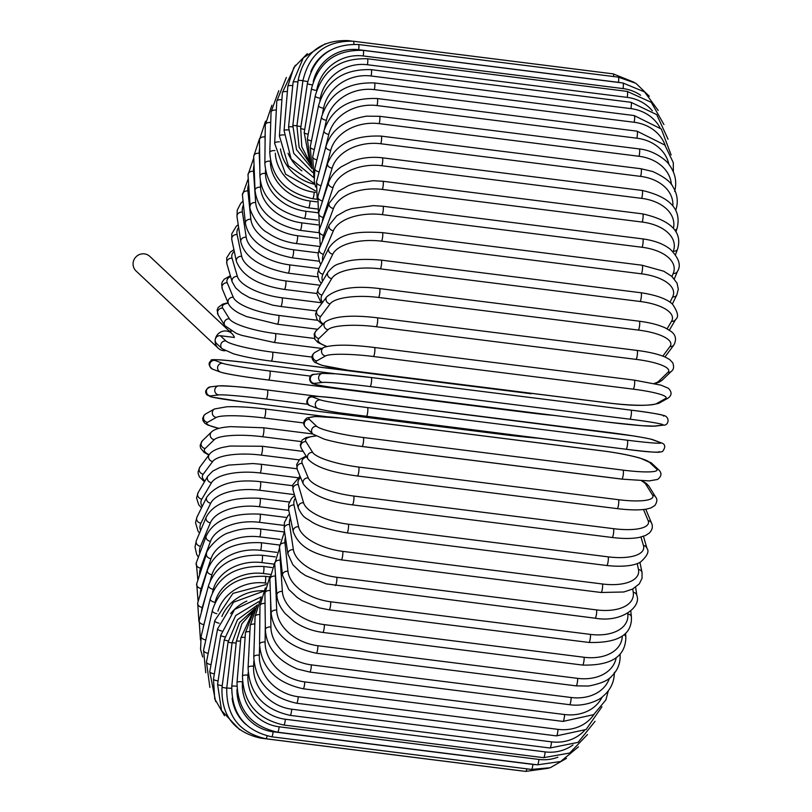 <?xml version="1.0" encoding="UTF-8"?>
<svg xmlns="http://www.w3.org/2000/svg" width="812" height="812" viewBox="0 0 812 812"><rect width="100%" height="100%" fill="white"/><g stroke="black" fill="none" stroke-linecap="round" stroke-linejoin="round"><path stroke-width="1.22" d="M225.198 350.754A10.028 9.785 -46.8 0 1 215.231 339.629A4.557 4.446 -46.8 0 1 220.346 335.711L225.888 340.928A41.016 5.227 8.5 0 0 272.497 352.134L311.879 357.077M225.888 340.928A4.557 4.446 -46.8 0 0 222.102 348.724L216.56 343.506A4.557 4.446 -46.8 0 1 215.231 339.629A10.028 9.785 -46.8 0 1 234.404 337.477L220.346 335.711M218.144 348.155L136.101 271.025A10.028 9.785 -46.8 0 1 139.786 254.41A10.028 9.785 -46.8 0 1 149.834 256.409L231.887 333.549M316.7 426.3A4.557 4.446 133.2 0 0 312.914 434.095L324.232 439.16C334.574 442.124 347.191 444.57 362.071 446.498A4.557 0.812 -82.8 0 0 363.411 442.367A4.557 0.812 -82.8 0 0 363.309 437.506L623.108 470.138A41.016 5.227 8.5 0 0 656.573 468.991L649.275 462.129A41.016 5.227 8.5 0 0 602.666 450.924L342.867 418.292A41.016 5.227 8.5 0 0 309.402 419.439L316.7 426.3A41.016 5.227 8.5 0 0 363.309 437.506M361.969 446.448A4.557 0.812 -82.8 0 0 362.071 446.498L621.87 479.131A4.557 0.812 97.2 0 1 621.769 479.08L362.182 446.468M623.108 470.138A4.557 0.812 97.2 0 1 623.21 475.01A4.557 0.812 97.2 0 1 621.87 479.131L649.174 480.907L657.558 479.456C661.506 476.421 661.993 473.315 659.029 470.148L651.721 463.276L640.404 458.212C630.061 455.248 617.445 452.802 602.565 450.873A4.557 0.812 -82.8 0 0 602.453 450.904M656.573 468.991A4.557 4.446 -46.8 0 1 659.029 470.148M649.275 462.129A4.557 4.446 -46.8 0 1 651.721 463.276M602.666 450.924A4.557 0.812 -82.8 0 0 602.565 450.873L342.765 418.241A4.557 0.812 -82.8 0 0 342.654 418.261M342.867 418.292A4.557 0.812 -82.8 0 0 342.765 418.241L315.462 416.465L307.078 417.916C303.13 420.951 302.643 424.057 305.616 427.224L312.914 434.095M309.402 419.439A4.557 4.446 133.2 0 0 305.616 427.224M319.157 408.923A41.016 1.715 -172.4 0 0 366.263 416.597A4.557 0.812 -82.8 0 0 366.293 416.607A4.557 0.812 -82.8 0 0 367.663 412.283A4.557 0.812 -82.8 0 0 367.471 407.573L627.26 440.205A4.557 0.812 97.2 0 1 627.463 444.915A4.557 0.812 97.2 0 1 626.093 449.239A4.557 0.812 97.2 0 1 626.062 449.239L339.101 412.79C334.909 412.232 318.639 409.299 318.162 408.68A4.557 4.476 110.5 0 1 320.364 399.9A41.016 1.715 7.6 0 0 367.471 407.573M659.029 451.614A41.016 1.715 -172.4 0 1 626.133 449.239M627.26 440.205A41.016 1.715 7.6 0 0 660.227 442.591L652.381 439.647A41.016 1.715 7.6 0 0 605.275 431.974L345.476 399.342A41.016 1.715 7.6 0 0 312.508 396.956L320.364 399.9M312.508 396.956A4.557 4.476 110.5 0 0 310.306 405.736L318.162 408.68M310.306 405.736C306.154 404.467 305.708 401.595 308.956 397.119C311.981 395.698 324.14 396.439 345.445 399.331A4.557 0.812 -82.8 0 0 345.445 399.331A4.557 0.812 -82.8 0 0 345.404 399.331M652.381 439.647A4.557 4.476 -69.5 0 1 653.376 439.901C652.899 439.282 636.628 436.338 632.436 435.79L345.445 399.331M660.227 442.591A4.557 4.476 -69.5 0 1 661.232 442.834L653.376 439.901M370.099 386.553A4.557 0.812 -82.8 0 0 371.46 382.026A4.557 0.812 -82.8 0 0 371.206 377.509A4.557 0.812 -82.8 0 0 371.165 377.509L335.803 373.814L322.537 373.378A4.557 4.476 83.1 0 0 322.557 382.422L314.203 383.426A41.016 1.807 -173.3 0 0 346.724 389.364L606.523 421.996A41.016 1.807 -173.3 0 0 654.076 426.117L662.419 425.123A41.016 1.807 -173.3 0 0 629.899 419.185L370.099 386.553A41.016 1.807 -173.3 0 0 322.557 382.422M323.612 373.378A41.016 1.807 6.7 0 1 371.165 377.509L630.995 410.141A4.557 0.812 97.2 0 1 630.995 410.141A4.557 0.812 97.2 0 1 631.259 414.668A4.557 0.812 97.2 0 1 629.899 419.185M371.236 377.519L630.965 410.141C646.322 411.958 657.578 413.815 664.754 415.734C670.174 418.139 668.266 425.691 663.495 425.123A4.557 4.476 -96.9 0 1 662.419 425.123M631.036 410.151A41.016 1.807 6.7 0 1 663.485 416.079M322.537 373.378L314.193 374.383A4.557 4.476 83.1 0 0 314.203 383.426M314.193 374.383C309.423 373.814 307.515 381.366 312.935 383.772C320.111 385.69 331.367 387.547 346.694 389.364A4.557 0.812 -82.8 0 0 346.724 389.364M346.694 389.364L606.483 421.996A4.557 0.812 -82.8 0 0 606.483 421.996A4.557 0.812 -82.8 0 0 606.523 421.996M606.483 421.996L641.896 425.691L655.152 426.127A4.557 4.476 -96.9 0 1 654.076 426.117M634.172 380.168A4.557 0.812 97.2 0 1 634.284 380.138L374.484 347.506C349.82 344.41 332.9 344.4 323.744 347.475A4.557 4.446 60.6 0 0 325.521 355.94L316.741 360.883A41.016 5.308 -174.2 0 0 348.876 370.363L608.675 402.996A41.016 5.308 -174.2 0 0 656.614 403.574L665.393 398.631A41.016 5.308 -174.2 0 0 633.258 389.161L373.469 356.519A4.557 0.812 -82.8 0 0 374.768 351.829A4.557 0.812 -82.8 0 0 374.484 347.506A4.557 0.812 -82.8 0 0 374.373 347.526M373.469 356.519A41.016 5.308 -174.2 0 0 325.521 355.94M665.393 398.631A4.557 4.446 -119.4 0 0 668.083 398.113C671.94 395.312 672.042 392.034 668.408 388.288L661.069 385.172L634.284 380.138A4.557 0.812 97.2 0 1 634.568 384.462A4.557 0.812 97.2 0 1 633.258 389.161M323.744 347.475L314.965 352.418A4.557 4.446 60.6 0 0 316.741 360.883M314.965 352.418C311.118 355.22 311.006 358.488 314.65 362.233L321.988 365.359L348.764 370.384L608.564 403.016C633.238 406.112 650.148 406.122 659.303 403.046A4.557 4.446 -119.4 0 1 656.614 403.574M654.218 383.437A41.016 8.78 -175.1 0 0 658.776 381.214L667.921 372.373A41.016 8.78 -175.1 0 0 636.121 359.381L376.321 326.749A4.557 0.812 -82.8 0 0 377.57 321.917A4.557 0.812 -82.8 0 0 377.265 317.786C351.545 314.721 334.209 316.112 325.267 321.958A4.557 4.375 46 0 0 328.048 329.672L318.903 338.513A41.016 8.78 -175.1 0 0 326.749 346.348M376.321 326.749A41.016 8.78 -175.1 0 0 328.048 329.672M636.872 350.51A4.557 0.812 97.2 0 1 637.065 350.429A4.557 0.812 97.2 0 1 637.359 354.55A4.557 0.812 97.2 0 1 636.121 359.381M325.267 321.958L316.122 330.809A4.557 4.375 46 0 0 318.903 338.513M655.02 383.619L659.314 382.087L662.328 380.046A4.557 4.375 -134 0 1 658.776 381.214M662.328 380.046L671.473 371.206A4.557 4.375 -134 0 1 667.921 372.373M662.836 356.113L669.981 346.521A41.016 12.18 -176.1 0 0 638.445 330.088L378.646 297.456A4.557 0.812 -82.8 0 0 379.833 292.523A4.557 0.812 -82.8 0 0 379.508 288.585C354.925 285.459 337.335 288.189 326.759 296.766A4.557 4.273 36.7 0 0 330.119 303.83L320.679 316.497A41.016 12.18 -176.1 0 0 323.135 324.018M378.646 297.456A41.016 12.18 -176.1 0 0 330.119 303.83M639.034 321.4A4.557 0.812 97.2 0 1 639.308 321.227A4.557 0.812 97.2 0 1 639.633 325.155A4.557 0.812 97.2 0 1 638.445 330.088M326.759 296.766L317.319 309.433A4.557 4.273 36.7 0 0 320.679 316.497M664.957 356.965L673.94 344.907A4.557 4.273 -143.3 0 1 669.981 346.521M667.119 328.84L671.565 321.288A41.016 15.479 -177.1 0 0 640.221 301.496L380.432 268.853A4.557 0.812 -82.8 0 0 381.549 263.859A4.557 0.812 -82.8 0 0 381.214 260.124C365.268 258.734 353.027 259.353 344.481 261.982C337.569 264.874 335.792 262.997 327.987 272.071A4.557 4.141 30.5 0 0 331.692 278.597L322.029 295.01A41.016 15.479 -177.1 0 0 322.557 302.409M380.432 268.853A41.016 15.479 -177.1 0 0 331.692 278.597M381.214 260.124L641.003 292.756A4.557 0.812 97.2 0 1 641.348 296.492A4.557 0.812 97.2 0 1 640.221 301.496M327.987 272.071L318.324 288.483A4.557 4.141 30.5 0 0 322.029 295.01M669.362 330.169L675.706 319.39A4.557 4.141 -149.5 0 1 671.565 321.288M670.022 302.237L672.661 296.867A41.016 18.676 -178.2 0 0 641.45 273.817L381.65 241.184A4.557 0.812 -82.8 0 0 382.706 236.15A4.557 0.812 -82.8 0 0 382.35 232.608C359.919 231.491 340.39 231.562 328.819 248.107A4.557 3.979 26.1 0 0 332.788 254.176L322.973 274.192A41.016 18.676 -178.2 0 0 322.567 281.267M381.65 241.184A41.016 18.676 -178.2 0 0 332.788 254.176M382.35 232.608L642.15 265.24A4.557 0.812 97.2 0 1 642.505 268.782A4.557 0.812 97.2 0 1 641.45 273.817M328.819 248.107L319.014 268.133A4.557 3.979 26.1 0 0 322.973 274.192M672.336 304.084L676.873 294.817A4.557 3.979 -153.9 0 1 672.661 296.867M671.95 276.496L673.239 273.431A41.016 21.721 -179.4 0 0 642.109 247.274L382.31 214.642A4.557 0.812 -82.8 0 0 383.284 209.608A4.557 0.812 -82.8 0 0 382.919 206.248L373.439 205.629L351.667 208.552L345.902 210.612L336.645 215.901L329.215 225.107A4.557 3.776 22.8 0 0 333.377 230.74L323.491 254.217A41.016 21.721 -179.4 0 0 322.648 260.703M382.31 214.642A41.016 21.721 -179.4 0 0 333.377 230.74M382.919 206.248L642.718 238.89A4.557 0.812 97.2 0 1 643.084 242.24A4.557 0.812 97.2 0 1 642.109 247.274M329.215 225.107L319.329 248.584A4.557 3.776 22.8 0 0 323.491 254.217M674.315 278.881L677.482 271.34A4.557 3.776 -157.2 0 1 673.239 273.431M673.087 251.821L673.331 251.172A41.016 24.604 179.3 0 0 642.19 222.062L382.391 189.429A4.557 0.812 -82.8 0 0 383.294 184.425A4.557 0.812 -82.8 0 0 382.919 181.259L373.012 180.711L354.387 183.461L348.642 185.491L338.695 191.094L329.134 203.254A4.557 3.552 20.3 0 0 333.458 208.481L323.572 235.236A41.016 24.604 179.3 0 0 322.597 240.829M382.391 189.429A41.016 24.604 179.3 0 0 333.458 208.481M382.919 181.259L642.708 213.891A4.557 0.812 97.2 0 1 643.094 217.058A4.557 0.812 97.2 0 1 642.19 222.062M329.134 203.254L319.248 230.009A4.557 3.552 20.3 0 0 323.572 235.236M675.482 254.735L677.563 249.111A4.557 3.552 -159.7 0 1 673.331 251.172M673.432 228.304A41.016 27.293 177.8 0 0 641.693 198.372L381.904 165.739A4.557 0.812 -82.8 0 0 382.736 160.796A4.557 0.812 -82.8 0 0 382.34 157.812C371.632 156.564 361.452 157.731 351.799 161.334L341.334 166.764C334.737 171.464 330.484 176.783 328.576 182.741A4.557 3.299 18.2 0 0 333.032 187.562L323.227 217.393A41.016 27.293 177.8 0 0 322.334 221.666M381.904 165.739A41.016 27.293 177.8 0 0 333.032 187.562M382.34 157.812L642.14 190.455A4.557 0.812 97.2 0 1 642.525 193.429A4.557 0.812 97.2 0 1 641.693 198.372M328.576 182.741L318.761 212.571A4.557 3.299 18.2 0 0 323.227 217.393M675.929 231.846L677.106 228.273A4.557 3.299 -161.8 0 1 674.853 230.151M672.864 205.862A41.016 29.78 176.1 0 0 640.638 176.387L380.838 143.754A4.557 0.812 -82.8 0 0 381.599 138.903A4.557 0.812 -82.8 0 0 381.193 136.111C353.22 135.046 335.326 144.252 327.52 163.719A4.557 3.025 16.5 0 0 332.108 168.145L322.445 200.828A41.016 29.78 176.1 0 0 321.928 202.959M380.838 143.754A41.016 29.78 176.1 0 0 332.108 168.145M381.193 136.111L640.993 168.744A4.557 0.812 97.2 0 1 641.389 171.535A4.557 0.812 97.2 0 1 640.638 176.387M327.52 163.719L317.868 196.402A4.557 3.025 16.5 0 0 322.445 200.828M675.726 210.369L676.132 208.999A4.557 3.025 -163.5 0 1 675.523 209.963M671.382 184.557A41.016 32.044 174 0 0 639.014 156.28L379.214 123.647A4.557 0.812 -82.8 0 0 379.894 118.907A4.557 0.812 -82.8 0 0 379.488 116.289L366.618 116.167C344.856 119.699 331.306 129.768 325.988 146.363A4.557 2.73 15 0 0 330.687 150.372L323.247 178.204M379.214 123.647A41.016 32.044 174 0 0 330.687 150.372M379.488 116.289L639.288 148.931A4.557 0.812 97.2 0 1 639.694 151.54A4.557 0.812 97.2 0 1 639.014 156.28M325.988 146.363L316.548 181.644A4.557 2.73 15 0 0 321.055 185.623M668.905 164.44A41.016 34.053 171.4 0 0 636.841 138.192L377.042 105.56A4.557 0.812 -82.8 0 0 377.651 100.952A4.557 0.812 -82.8 0 0 377.235 98.526C349.505 97.613 331.753 108.361 323.978 130.793A4.557 2.406 13.7 0 0 328.779 134.386L324.709 151.144M377.042 105.56A41.016 34.053 171.4 0 0 328.779 134.386M377.235 98.526L637.034 131.158A4.557 0.812 97.2 0 1 637.44 133.594A4.557 0.812 97.2 0 1 636.841 138.192M323.978 130.793L314.833 168.409A4.557 2.406 13.7 0 0 319.146 171.921M665.241 145.5A41.016 35.809 168.1 0 0 634.131 122.267L374.342 89.635A4.557 0.812 -82.8 0 0 374.454 82.936C346.825 82.073 329.175 93.471 321.501 117.141A4.557 2.071 12.5 0 0 326.404 120.298L324.526 128.763M374.342 89.635A41.016 35.809 168.1 0 0 326.404 120.298M374.454 82.936L634.243 115.568A4.557 0.812 97.2 0 1 634.131 122.267M321.501 117.141L312.721 156.797A4.557 2.071 12.5 0 0 316.913 159.842M659.994 127.646A41.016 37.301 163.7 0 0 630.914 108.625L371.125 75.993A4.557 0.812 -82.8 0 0 371.155 69.649C343.618 68.817 326.089 80.774 318.578 105.509A4.557 1.715 11.4 0 0 323.572 108.229L322.547 113.345M371.125 75.993A41.016 37.301 163.7 0 0 323.572 108.229M371.155 69.649L630.954 102.282A4.557 0.812 97.2 0 1 630.914 108.625M318.578 105.509L310.235 146.911A4.557 1.715 11.4 0 0 314.345 149.489M652.351 110.828A41.016 38.499 157.5 0 0 627.209 97.369L367.42 64.737A4.557 0.812 -82.8 0 0 367.379 58.758C339.913 57.956 322.526 70.37 315.229 95.989A4.557 1.34 10.4 0 0 320.314 98.252L319.887 100.597M367.42 64.737A41.016 38.499 157.5 0 0 320.314 98.252M367.379 58.758L627.179 91.401A4.557 0.812 97.2 0 1 627.209 97.369M315.229 95.989L307.383 138.822A4.557 1.34 10.4 0 0 311.443 140.923M640.607 95.248A41.016 39.402 148.1 0 0 623.048 88.589L363.248 55.957A4.557 0.812 -82.8 0 0 363.147 50.364C335.732 49.573 318.517 62.341 311.483 88.65A4.557 0.964 9.4 0 0 316.629 90.467M363.248 55.957A41.016 39.402 148.1 0 0 316.68 90.294M363.147 50.364L622.946 82.997A4.557 0.812 97.2 0 1 623.048 88.589M311.483 88.65L304.195 132.589A4.557 0.964 9.4 0 0 308.225 134.234M620.967 82.743A41.016 40.011 133.2 0 0 618.45 82.347L358.66 49.715A4.557 0.812 -82.8 0 0 358.498 44.508C331.113 43.736 314.071 56.749 307.372 83.555A4.557 0.579 8.5 0 0 312.285 84.874M358.66 49.715A41.016 40.011 133.2 0 0 313.219 81.707M358.498 44.508L618.287 77.14A4.557 0.812 97.2 0 1 618.45 82.347M307.372 83.555L300.694 128.266A4.557 0.579 8.5 0 0 304.713 129.453M353.849 44.163A4.557 0.812 -82.8 0 0 353.453 41.239C326.099 40.478 309.25 53.653 302.917 80.753L307.707 81.586M329.56 50.618A41.016 40.316 110.5 0 0 310.813 71.73M353.453 41.239L613.253 73.882A4.557 0.812 97.2 0 1 613.659 76.561M302.917 80.753L296.898 125.89L300.937 126.621M348.307 40.904A4.557 0.812 -82.8 0 0 348.064 40.6C320.71 39.849 304.074 53.064 298.146 80.256L302.937 80.621M298.146 80.256L292.838 125.474L296.908 125.748M325.257 43.777L303.323 57.814L293.122 82.073A4.557 0.589 5.8 0 1 297.953 81.971M293.122 82.073L288.554 127.027A4.557 0.589 5.8 0 1 292.696 126.865M307.332 53.633L293.842 67.548L287.854 86.194A4.557 0.974 4.9 0 1 292.756 85.636M287.854 86.194L284.068 130.549A4.557 0.974 4.9 0 1 288.351 129.94M295.355 65.204L282.393 92.578A4.557 1.35 3.9 0 1 287.397 91.573M288.027 153.245A41.016 38.468 36.7 0 0 301.871 170.855M282.393 92.578L279.419 136A4.557 1.35 3.9 0 1 283.916 134.944M286.342 77.465L276.78 101.195A4.557 1.715 2.9 0 1 281.906 99.734M280.485 148.931A41.016 37.261 30.5 0 0 314.833 184.314M276.78 101.195L274.649 143.338A4.557 1.715 2.9 0 1 279.419 141.856M278.749 90.7L271.066 111.965A4.557 2.071 1.8 0 1 276.334 110.077M275.329 153.163A41.016 35.769 26.1 0 0 314.193 192.2L315.645 192.383M271.066 111.965L269.777 152.524A4.557 2.071 1.8 0 1 274.933 150.626M269.777 152.524C271.381 177.331 285.662 192.728 312.65 198.717A4.557 0.812 -82.8 0 0 314.193 192.2M271.898 105.215L265.28 124.825A4.557 2.416 0.6 0 1 270.731 122.51M270.406 160.776L270.406 161.182A41.016 34.013 22.8 0 0 310.062 201L316.832 201.853M265.28 124.825L264.854 163.486A4.557 2.416 0.6 0 1 270.406 161.182M264.854 163.486C266.864 187.105 281.409 201.904 308.499 207.872A4.557 0.812 -82.8 0 0 309.504 205.619A4.557 0.812 -82.8 0 0 310.062 201M265.514 121.201L259.485 139.664A4.557 2.73 -0.7 0 1 265.027 136.934L265.098 142.242M265.189 133.716A41.016 31.983 20.3 0 0 265.027 136.934M265.433 170.215L265.463 173.403A41.016 31.983 20.3 0 0 305.901 211.252L318.243 212.795M259.485 139.664L259.921 176.133A4.557 2.73 -0.7 0 1 265.463 173.403M259.921 176.133C261.484 197.763 276.293 211.871 304.338 218.448A4.557 0.812 -82.8 0 0 305.383 216.012A4.557 0.812 -82.8 0 0 305.901 211.252M259.485 138.74L253.709 156.391A4.557 3.035 -2.2 0 1 259.241 153.235L259.83 168.663M259.586 148.322A41.016 29.719 18.2 0 0 259.241 153.235M260.287 180.599L260.54 187.227A41.016 29.719 18.2 0 0 301.749 222.853L318.131 224.914M253.709 156.391L255.009 190.384A4.557 3.035 -2.2 0 1 260.54 187.227M255.009 190.384C257.759 211.15 272.822 224.467 300.196 230.354A4.557 0.812 -82.8 0 0 301.272 227.746A4.557 0.812 -82.8 0 0 301.749 222.853M253.76 157.873L248.005 174.874A4.557 3.309 -3.9 0 1 253.517 171.291L255.658 202.553A41.016 27.232 16.5 0 0 297.628 235.724L318.04 238.292M254.044 165.313A41.016 27.232 16.5 0 0 253.517 171.291M248.005 174.874L250.147 206.136A4.557 3.309 -3.9 0 1 255.658 202.553M250.147 206.136C247.954 207.486 257.617 228.07 267.371 232.567C275.836 238.434 285.418 242.088 296.096 243.519A4.557 0.812 -82.8 0 0 297.212 240.728A4.557 0.812 -82.8 0 0 297.628 235.724M248.259 178.67L242.412 194.981A4.557 3.563 -6 0 1 247.893 190.972L250.867 219.27A41.016 24.533 15 0 0 293.589 249.771L318.152 252.857M248.645 184.294A41.016 24.533 15 0 0 247.893 190.972M242.412 194.981L245.397 223.28A4.557 3.563 -6 0 1 250.867 219.27M245.397 223.28C248.797 240.596 264.357 252.106 292.076 257.82A4.557 0.812 -82.8 0 0 293.233 254.846A4.557 0.812 -82.8 0 0 293.589 249.771M243.052 201L240.717 203.376L237.266 210.105L236.992 216.571A4.557 3.786 -8.6 0 1 242.412 212.135L246.198 237.246A41.016 21.64 13.7 0 0 289.651 264.874L318.822 268.539M243.478 205.06A41.016 21.64 13.7 0 0 242.412 212.135M236.992 216.571L240.778 241.692A4.557 3.786 -8.6 0 1 246.198 237.246M240.778 241.692C244.473 257.11 260.266 267.605 288.169 273.157A4.557 0.812 -82.8 0 0 289.356 270A4.557 0.812 -82.8 0 0 289.651 264.874M238.22 224.721L236.302 226.243L231.765 233.836L231.775 239.51A4.557 3.979 -11.9 0 1 237.114 234.597L241.692 256.338A41.016 18.595 12.5 0 0 285.844 280.932L320.222 285.256M238.626 227.441A41.016 18.595 12.5 0 0 237.114 234.597M231.775 239.51L236.353 261.241A4.557 3.979 -11.9 0 1 241.692 256.338M236.353 261.241C242.25 276.029 258.267 285.418 284.403 289.427A4.557 0.812 -82.8 0 0 285.621 286.068A4.557 0.812 -82.8 0 0 285.844 280.932M233.917 249.66L230.435 252.004L226.7 257.83L226.842 263.636A4.557 4.141 -16.3 0 1 232.049 258.216L237.378 276.415A41.016 15.398 11.4 0 0 282.2 297.821L320.527 302.632M234.262 251.304A41.016 15.398 11.4 0 0 232.049 258.216M226.842 263.636L232.161 281.835A4.557 4.141 -16.3 0 1 237.378 276.415M232.161 281.835L235.693 287.945L241.641 293.122L249.528 297.639L272.69 305.16L280.8 306.479A4.557 0.812 -82.8 0 0 282.048 302.937A4.557 0.812 -82.8 0 0 282.2 297.821M230.375 275.694L224.193 279.247L222.315 281.876L221.666 283.936L222.255 288.818A4.557 4.273 -22.5 0 1 227.248 282.789L233.277 297.304A41.016 12.089 10.4 0 0 278.739 315.401L317.563 320.283M230.618 276.547A41.016 12.089 10.4 0 0 227.248 282.789M222.255 288.818L228.284 303.343A4.557 4.273 -22.5 0 1 233.277 297.304M277.176 323.968A4.557 0.812 -82.8 0 0 277.389 324.211A4.557 0.812 -82.8 0 0 278.668 320.476A4.557 0.812 -82.8 0 0 278.739 315.401M228.05 302.774L222.792 304.094L218.184 307.443L217.108 310.072L218.154 314.934A4.557 4.375 -31.9 0 1 222.752 308.134L229.441 318.862A41.016 8.688 9.4 0 0 275.501 333.559L314.447 338.452M228.192 303.109A41.016 8.688 9.4 0 0 222.752 308.134M218.154 314.934L224.843 325.673A4.557 4.375 -31.9 0 1 229.441 318.862M274.04 342.339A4.557 0.812 -82.8 0 0 274.202 342.471A4.557 0.812 -82.8 0 0 275.512 338.543A4.557 0.812 -82.8 0 0 275.501 333.559M531.474 393.333A4.557 0.812 -82.8 0 1 531.058 393.759A4.557 0.812 -82.8 0 1 530.957 393.708L271.37 361.096M231.582 331.184A41.016 5.227 8.5 0 0 229.319 331.134M271.167 361.076A4.557 0.812 -82.8 0 0 271.259 361.127A4.557 0.812 -82.8 0 0 272.599 356.996A4.557 0.812 -82.8 0 0 272.497 352.134M335.549 373.794L247.772 362.761A4.557 0.812 -82.8 0 0 247.731 362.761C221.3 359.625 209.171 358.863 211.364 360.477C208.014 362.903 208.43 365.796 212.602 369.166A4.557 4.476 -69.5 0 1 214.804 360.386L222.65 363.319A41.016 1.715 7.6 0 0 269.757 370.993L310.61 376.129M247.772 362.761A41.016 1.715 7.6 0 0 214.804 360.386M222.65 363.319A4.557 4.476 -69.5 0 0 220.458 372.099C227.187 374.109 243.235 376.758 268.589 380.036A4.557 0.812 -82.8 0 0 268.589 380.036A41.016 1.715 -172.4 0 1 221.453 372.353M553.845 415.389A41.016 1.715 -172.4 0 1 528.419 412.669A4.557 0.812 -82.8 0 1 528.358 412.658L268.63 380.036M528.805 412.242A4.557 0.812 -82.8 0 1 528.389 412.669L268.589 380.036A4.557 0.812 -82.8 0 0 269.96 375.712A4.557 0.812 -82.8 0 0 269.757 370.993M308.002 404.295L266.245 399.047A41.016 1.807 -173.3 0 0 218.692 394.916L210.338 395.921A4.557 4.476 -96.9 0 1 210.328 386.877C205.527 389.181 204.431 391.902 207.05 395.018L212.064 397.119L242.829 401.859A4.557 0.812 -82.8 0 0 242.869 401.859L502.658 434.491A4.557 0.812 97.2 0 1 502.628 434.491A4.557 0.812 97.2 0 1 502.587 434.481M210.338 395.921A41.016 1.807 -173.3 0 0 242.869 401.859M267.381 390.014L319.654 396.581M219.758 385.883A41.016 1.807 6.7 0 1 267.31 390.004A4.557 0.812 -82.8 0 1 267.341 390.004A4.557 0.812 -82.8 0 1 267.595 394.52A4.557 0.812 -82.8 0 1 266.245 399.047M502.658 434.491A41.016 1.807 -173.3 0 0 538.031 438.186M218.692 394.916A4.557 4.476 -96.9 0 1 218.682 385.873L210.328 386.877M303.637 422.95L264.235 417.997A41.016 5.308 -174.2 0 0 216.296 417.419L207.517 422.362A41.016 5.308 -174.2 0 0 218.966 428.34M207.517 422.362A4.557 4.446 -119.4 0 1 205.74 413.887L204.137 415.135L202.675 418.281L202.99 420.687L204.868 423.275L207.882 425.082L218.814 428.381M216.296 417.419A4.557 4.446 -119.4 0 1 214.52 408.954L205.74 413.887M264.235 417.997A4.557 0.812 -82.8 0 0 265.544 413.308A4.557 0.812 -82.8 0 0 265.26 408.984A4.557 0.812 -82.8 0 0 265.148 409.004M301.029 441.566L262.56 436.734A41.016 8.78 -175.1 0 0 214.297 439.657L205.152 448.498A41.016 8.78 -175.1 0 0 209.1 454.73M205.152 448.498A4.557 4.375 -134 0 1 202.361 440.794L200.158 445.22L200.544 448.051L204.167 452.457L208.877 455.035M214.297 439.657A4.557 4.375 -134 0 1 211.506 431.954L202.361 440.794M262.56 436.734A4.557 0.812 -82.8 0 0 263.809 431.903A4.557 0.812 -82.8 0 0 263.504 427.772L230.354 426.635L224.721 427.224C218.215 428.137 213.81 429.721 211.506 431.954M299.202 459.886L261.22 455.116A41.016 12.18 -176.1 0 0 212.693 461.49L203.254 474.157A41.016 12.18 -176.1 0 0 204.928 481.049M203.254 474.157A4.557 4.273 -143.3 0 1 199.894 467.093L198.118 471.782L198.24 473.822L199.397 476.847L204.472 481.831M212.693 461.49A4.557 4.273 -143.3 0 1 209.334 454.426L199.894 467.093M261.22 455.116A4.557 0.812 -82.8 0 0 262.408 450.183A4.557 0.812 -82.8 0 0 262.083 446.245L230.1 446.042L222.914 447.341C216.154 448.955 211.627 451.32 209.334 454.426M297.537 477.679L260.226 472.99A41.016 15.479 -177.1 0 0 211.496 482.734L201.833 499.136A41.016 15.479 -177.1 0 0 202.249 506.383M201.833 499.136A4.557 4.141 -149.5 0 1 198.118 492.61L196.555 498L198.727 504.78L201.498 507.916M211.496 482.734A4.557 4.141 -149.5 0 1 207.781 476.208L198.118 492.61M260.226 472.99A4.557 0.812 -82.8 0 0 261.352 467.996A4.557 0.812 -82.8 0 0 261.007 464.251L252.826 463.53L228.517 465.114L219.747 467.56L212.714 471.133L207.781 476.208M294.38 494.609L259.596 490.235A41.016 18.676 -178.2 0 0 210.724 503.227L200.919 523.243A41.016 18.676 -178.2 0 0 200.594 530.561M200.919 523.243A4.557 3.979 -153.9 0 1 196.951 517.183L195.53 522.684L198.047 531.18L199.519 533.119M210.724 503.227A4.557 3.979 -153.9 0 1 206.766 497.167L196.951 517.183M259.596 490.235A4.557 0.812 -82.8 0 0 260.642 485.2A4.557 0.812 -82.8 0 0 260.287 481.658C234.424 478.918 216.591 484.084 206.766 497.167M288.788 510.423L259.322 506.718A41.016 21.721 -179.4 0 0 210.389 522.816L200.503 546.293A41.016 21.721 -179.4 0 0 199.772 553.408M200.503 546.293A4.557 3.776 -157.2 0 1 196.342 540.66L195.012 547.014L196.687 554.403L198.351 557.265M210.389 522.816A4.557 3.776 -157.2 0 1 206.228 517.183L196.342 540.66M259.322 506.718A4.557 0.812 -82.8 0 0 260.297 501.684A4.557 0.812 -82.8 0 0 259.931 498.324C231.521 496.822 213.627 503.105 206.228 517.183M283.997 525.394L259.414 522.309A41.016 24.604 179.3 0 0 210.47 541.36L200.584 568.116A41.016 24.604 179.3 0 0 199.671 574.764M200.584 568.116A4.557 3.552 -159.7 0 1 196.271 562.889L197.895 580.154M210.47 541.36A4.557 3.552 -159.7 0 1 206.157 536.133L196.271 562.889M259.414 522.309A4.557 0.812 -82.8 0 0 260.317 517.305A4.557 0.812 -82.8 0 0 259.931 514.138C231.664 512.819 213.739 520.147 206.157 536.133M280.13 539.432L259.86 536.884A41.016 27.293 177.8 0 0 210.998 558.707L201.183 588.548A41.016 27.293 177.8 0 0 200.219 594.445M201.183 588.548A4.557 3.299 -161.8 0 1 196.727 583.726L198.098 601.631M210.998 558.707A4.557 3.299 -161.8 0 1 206.532 553.885L196.727 583.726M259.86 536.884A4.557 0.812 -82.8 0 0 260.693 531.941A4.557 0.812 -82.8 0 0 260.297 528.967C249.588 527.709 239.408 528.886 229.745 532.489C219.138 534.601 205.02 551.561 206.532 553.885M206.583 592.851L202.279 607.417A41.016 29.78 176.1 0 0 201.396 612.238M202.279 607.417A4.557 3.025 -163.5 0 1 197.692 603.001L198.93 621.545M276.821 552.373L260.672 550.343A41.016 29.78 176.1 0 0 211.942 574.734L210.085 580.996M211.942 574.734A4.557 3.025 -163.5 0 1 207.354 570.318L197.692 603.001M260.672 550.343A4.557 0.812 -82.8 0 0 261.423 545.491A4.557 0.812 -82.8 0 0 261.028 542.7C233.044 541.634 215.16 550.841 207.354 570.318M205.172 619.708L203.863 624.601A41.016 32.044 174 0 0 203.233 627.696M203.863 624.601A4.557 2.73 -165 0 1 199.163 620.591L200.452 639.998M273.867 564.096L261.829 562.584A41.016 32.044 174 0 0 213.302 589.309L212.5 592.313M213.302 589.309A4.557 2.73 -165 0 1 208.603 585.3L199.163 620.591M261.829 562.584A4.557 0.812 -82.8 0 0 262.509 557.844A4.557 0.812 -82.8 0 0 262.103 555.235C234.262 554.251 216.428 564.279 208.603 585.3M205.832 639.937A4.557 2.406 -166.3 0 1 201.132 636.364L200.554 649.397L202.706 657.03M270.102 574.358L263.342 573.505A41.016 34.053 171.4 0 0 215.078 602.331L214.997 602.666M215.078 602.331A4.557 2.406 -166.3 0 1 210.267 598.748L201.132 636.364M263.342 573.505A4.557 0.812 -82.8 0 0 263.941 568.907A4.557 0.812 -82.8 0 0 263.524 566.471C235.805 565.558 218.052 576.317 210.267 598.748M208.197 653.315A4.557 2.071 -167.5 0 1 203.558 650.199L205.771 672.762M266.509 583.199L265.179 583.026A41.016 35.809 168.1 0 0 217.9 611.192M216.845 613.639A4.557 2.071 -167.5 0 1 212.338 610.533L203.558 650.199M265.179 583.026A4.557 0.812 -82.8 0 0 265.291 576.337C237.662 575.464 220.011 586.873 212.338 610.533M211.049 664.663A4.557 1.715 -168.6 0 1 206.451 662.003L209.882 687.439M263.677 590.781A41.016 37.301 163.7 0 0 221.889 616.47M219.047 623.2A4.557 1.715 -168.6 0 1 214.794 620.591L206.451 662.003M214.358 673.879A4.557 1.34 -169.6 0 1 209.76 671.676L215.637 701.548M246.828 601.083A41.016 38.499 157.5 0 0 230.659 613.649M221.696 630.965A4.557 1.34 -169.6 0 1 217.606 628.843L209.76 671.676M218.093 680.913A4.557 0.964 -170.6 0 1 213.485 679.167L214.713 698.838L224.488 715.727M224.772 636.872A4.557 0.964 -170.6 0 1 220.773 635.228L213.485 679.167M222.234 685.683A4.557 0.579 -171.5 0 1 217.575 684.404L221.564 710.622L239.631 729.673M228.233 640.871A4.557 0.579 -171.5 0 1 224.254 639.694L217.575 684.404M226.731 688.17L222.011 687.348C221.026 715.159 233.886 732.089 260.581 738.118A4.557 0.812 -82.8 0 0 260.926 737.834M520.472 770.74A4.557 0.812 97.2 0 1 520.37 770.761L260.581 738.118M232.049 642.942L228.03 642.211L222.011 687.348M231.613 688.353L226.751 687.987C226.203 715.808 239.276 732.739 265.971 738.768A4.557 0.812 -82.8 0 0 267.087 735.966M232.141 698.32A41.016 40.316 83.1 0 0 245.874 724.436M526.836 768.842A4.557 0.812 97.2 0 1 525.77 771.4L265.971 738.768M236.17 643.053L232.07 642.769L226.751 687.987M271.665 736.788A4.557 0.812 -82.8 0 0 273.116 731.774L532.905 764.407A4.557 0.812 97.2 0 1 531.464 769.421L271.665 736.788C244.95 730.759 231.653 713.941 231.775 686.313A4.557 0.589 -174.2 0 1 236.86 686.241M236.982 689.439A41.016 40.001 60.6 0 0 273.116 731.774M532.905 764.407A41.016 40.001 60.6 0 0 536.194 764.681M240.535 641.186A4.557 0.589 -174.2 0 0 236.333 641.358L231.775 686.313M277.633 732.201A4.557 0.812 -82.8 0 0 279.115 726.791L538.914 759.433A4.557 0.812 97.2 0 1 537.432 764.833L277.633 732.201C250.878 726.182 237.337 709.556 237.023 682.344A4.557 0.974 -175.1 0 1 242.463 681.847M242.473 681.958A41.016 39.382 46 0 0 279.115 726.791M538.914 759.433A41.016 39.382 46 0 0 557.864 757.21M245.122 637.379A4.557 0.974 -175.1 0 0 240.809 637.988L237.023 682.344M283.814 725.045A4.557 0.812 -82.8 0 0 285.327 719.249L545.126 751.892A4.557 0.812 97.2 0 1 543.614 757.677L283.814 725.045C256.998 719.026 243.214 702.715 242.473 676.102A4.557 1.35 -176.1 0 1 247.964 675.148A41.016 38.468 36.7 0 0 285.327 719.249M248.127 672.712L247.964 675.148M545.126 751.892A41.016 38.468 36.7 0 0 572.967 744.949M249.893 631.634A4.557 1.35 -176.1 0 0 245.437 632.69L242.473 676.102M290.168 715.372A4.557 0.812 -82.8 0 0 291.701 709.201L551.5 741.843A4.557 0.812 97.2 0 1 549.968 748.004L290.168 715.372C263.281 709.363 249.254 693.458 248.076 667.657A4.557 1.715 -177.1 0 1 253.588 666.246A41.016 37.261 30.5 0 0 291.701 709.201M253.862 660.948L253.588 666.246M551.5 741.843A41.016 37.261 30.5 0 0 584.478 730.495M254.826 624.022A4.557 1.715 -177.1 0 0 250.208 625.504L248.076 667.657M296.644 703.243A4.557 0.812 -82.8 0 0 298.197 696.726L557.996 729.359A4.557 0.812 97.2 0 1 556.443 735.885L296.644 703.243C269.665 697.254 255.374 681.857 253.78 657.05A4.557 2.071 -178.2 0 1 259.322 655.193A41.016 35.769 26.1 0 0 298.197 696.726M259.596 646.423L259.322 655.193M557.996 729.359A41.016 35.769 26.1 0 0 593.937 714.458M259.891 614.572A4.557 2.071 -178.2 0 0 255.069 616.491L253.78 657.05M303.201 688.779A4.557 0.812 -82.8 0 0 304.206 686.516A4.557 0.812 -82.8 0 0 304.754 681.907L564.553 714.54A4.557 0.812 97.2 0 1 564.005 719.148A4.557 0.812 97.2 0 1 563 721.411L303.201 688.779C276.11 682.801 261.565 668.002 259.556 644.383A4.557 2.416 -179.4 0 1 265.108 642.089A41.016 34.013 22.8 0 0 304.754 681.907M265.301 624.55L265.108 642.089M564.553 714.54A41.016 34.013 22.8 0 0 602.149 696.98M265.047 603.377A4.557 2.416 -179.4 0 0 259.982 605.722L259.556 644.383M309.778 672.062A4.557 0.812 -82.8 0 0 310.823 669.626A4.557 0.812 -82.8 0 0 311.341 664.866L571.13 697.498A4.557 0.812 97.2 0 1 570.623 702.268A4.557 0.812 97.2 0 1 569.577 704.694L309.778 672.062L297.273 668.997C277.065 660.197 266.417 647.113 265.362 629.747A4.557 2.73 179.3 0 1 270.903 627.016A41.016 31.983 20.3 0 0 311.341 664.866M270.558 597.926L270.903 627.016M571.13 697.498A41.016 31.983 20.3 0 0 609.507 678.061M270.274 590.527A4.557 2.73 179.3 0 0 264.925 593.288L265.362 629.747M316.335 653.234A4.557 0.812 -82.8 0 0 317.411 650.625A4.557 0.812 -82.8 0 0 317.878 645.723L577.677 678.365A4.557 0.812 97.2 0 1 577.21 683.257A4.557 0.812 97.2 0 1 576.134 685.866L316.335 653.234C288.96 647.347 273.898 634.02 271.147 613.263A4.557 3.035 177.8 0 1 276.679 610.106A41.016 29.719 18.2 0 0 317.878 645.723M275.41 573.84A41.016 29.719 18.2 0 0 275.38 576.114L276.679 610.106M577.677 678.365A41.016 29.719 18.2 0 0 616.196 657.761M275.38 576.114A4.557 3.035 177.8 0 0 269.848 579.271L271.147 613.263M619.749 654.482A4.557 3.035 -2.2 0 1 620.124 655.609L620.063 654.127M322.811 632.436A4.557 0.812 -82.8 0 0 323.927 629.645A4.557 0.812 -82.8 0 0 324.343 624.641L584.143 657.273A4.557 0.812 97.2 0 1 583.726 662.277A4.557 0.812 97.2 0 1 582.61 665.069L322.811 632.436C312.123 631.005 302.551 627.351 294.076 621.474L285.276 613.639C280.049 607.477 277.247 601.286 276.862 595.054A4.557 3.309 176.1 0 1 282.373 591.471A41.016 27.232 16.5 0 0 324.343 624.641M280.424 555.814A41.016 27.232 16.5 0 0 280.231 560.209L282.373 591.471M584.143 657.273A41.016 27.232 16.5 0 0 622.286 636.121M280.231 560.209A4.557 3.309 176.1 0 0 274.72 563.792L276.862 595.054M624.063 634.73A4.557 3.309 -3.9 0 1 625.829 637.126L625.565 633.33M329.164 609.822A4.557 0.812 -82.8 0 0 330.322 606.848A4.557 0.812 -82.8 0 0 330.677 601.773L590.476 634.405A4.557 0.812 97.2 0 1 590.111 639.48A4.557 0.812 97.2 0 1 588.964 642.454L329.164 609.822L319.441 607.904L302.064 600.647L296.989 597.267L288.737 589.4L282.485 575.282A4.557 3.563 174 0 1 287.955 571.272A41.016 24.533 15 0 0 330.677 601.773M285.418 537.3A41.016 24.533 15 0 0 284.971 542.974L287.955 571.272M590.476 634.405A41.016 24.533 15 0 0 627.828 613.963L627.747 613.212M284.971 542.974A4.557 3.563 174 0 0 279.501 546.983L282.485 575.282M627.828 613.963A4.557 3.563 -6 0 1 631.411 617.018L630.782 611M335.346 585.564A4.557 0.812 -82.8 0 0 336.533 582.407A4.557 0.812 -82.8 0 0 336.828 577.281L596.627 609.913A4.557 0.812 97.2 0 1 596.333 615.039A4.557 0.812 97.2 0 1 595.145 618.196L326.333 583.909L305.616 575.617L300.531 572.206L292.878 564.807L287.955 554.088A4.557 3.786 171.4 0 1 293.376 549.653A41.016 21.64 13.7 0 0 336.828 577.281M290.392 518.026A41.016 21.64 13.7 0 0 289.579 524.542L293.376 549.653M596.627 609.913A41.016 21.64 13.7 0 0 633.248 592.344L632.741 588.994M289.579 524.542A4.557 3.786 171.4 0 0 284.159 528.977L287.955 554.088M633.248 592.344A4.557 3.786 -8.6 0 1 636.841 595.429L635.613 587.279M341.304 559.854A4.557 0.812 -82.8 0 0 342.522 556.504A4.557 0.812 -82.8 0 0 342.745 551.368L602.545 584.001A4.557 0.812 97.2 0 1 602.321 589.136A4.557 0.812 97.2 0 1 601.103 592.486L341.304 559.854C319.187 555.469 300.085 550.171 293.254 531.677A4.557 3.979 168.1 0 1 298.593 526.775A41.016 18.595 12.5 0 0 342.745 551.368M295.395 498.071A41.016 18.595 12.5 0 0 294.025 505.034L298.593 526.775M602.545 584.001A41.016 18.595 12.5 0 0 638.465 569.466L637.217 563.548M294.025 505.034A4.557 3.979 168.1 0 0 288.686 509.936L293.254 531.677M638.465 569.466A4.557 3.979 -11.9 0 1 642.048 572.49L639.917 562.34M346.998 532.885A4.557 0.812 -82.8 0 0 348.257 529.343A4.557 0.812 -82.8 0 0 348.399 524.217L608.198 556.859A4.557 0.812 97.2 0 1 608.046 561.975A4.557 0.812 97.2 0 1 606.797 565.517L346.998 532.885C331.215 530.287 319.502 526.673 311.869 522.035C305.88 517.538 303.708 518.919 298.369 508.231A4.557 4.141 163.7 0 1 303.576 502.811A41.016 15.398 11.4 0 0 348.399 524.217M300.623 477.568A41.016 15.398 11.4 0 0 298.258 484.612L303.576 502.811M608.198 556.859A41.016 15.398 11.4 0 0 643.449 545.502L640.962 537.026M298.258 484.612A4.557 4.141 163.7 0 0 293.041 490.032L298.369 508.231M643.449 545.502A4.557 4.141 -16.3 0 1 646.981 548.364L643.459 536.306M352.164 504.617A4.557 0.812 -82.8 0 0 352.388 504.861A4.557 0.812 -82.8 0 0 353.667 501.126A4.557 0.812 -82.8 0 0 353.738 496.051L613.537 528.683A4.557 0.812 97.2 0 1 613.466 533.758A4.557 0.812 97.2 0 1 612.187 537.493L352.388 504.861C327.794 501.806 311.422 494.853 303.282 483.982A4.557 4.273 157.5 0 1 308.276 477.953A41.016 12.089 10.4 0 0 353.738 496.051M306.56 456.77A41.016 12.089 10.4 0 0 302.247 463.429L308.276 477.953M613.537 528.683A41.016 12.089 10.4 0 0 648.149 520.644L643.53 509.52M302.247 463.429A4.557 4.273 157.5 0 0 297.253 469.468L303.282 483.982M648.149 520.644A4.557 4.273 -22.5 0 1 651.569 523.182L645.773 509.225M357.26 475.862A4.557 0.812 -82.8 0 0 357.422 475.984A4.557 0.812 -82.8 0 0 358.731 472.056A4.557 0.812 -82.8 0 0 358.721 467.073L618.521 499.705A4.557 0.812 97.2 0 1 618.531 504.688A4.557 0.812 97.2 0 1 617.221 508.627L357.422 475.984C331.783 472.614 315.33 467.012 308.063 459.186A4.557 4.375 148.1 0 1 312.661 452.385A41.016 8.688 9.4 0 0 358.721 467.073M315.817 436.034A41.016 8.688 9.4 0 0 305.972 441.647L312.661 452.385M618.521 499.705A41.016 8.688 9.4 0 0 652.533 495.076L645.844 484.348A41.016 8.688 9.4 0 0 641.582 480.856M305.972 441.647A4.557 4.375 148.1 0 0 301.374 448.457L308.063 459.186M645.844 484.348A4.557 4.375 -31.9 0 1 648.981 486.327L646.535 483.617L642.383 480.887M652.533 495.076A4.557 4.375 -31.9 0 1 655.67 497.066L648.981 486.327M366.293 416.607L626.093 449.239C647.397 452.142 659.557 452.873 662.582 451.452C665.83 446.986 665.383 444.113 661.232 442.834M663.495 425.123L655.152 426.127M668.083 398.113L659.303 403.046M377.265 317.786L637.065 350.429C649.407 352.022 658.908 354.296 665.566 357.239L669.667 359.543L672.752 362.791C674.153 366.821 673.727 369.622 671.473 371.206M316.122 330.809L314.183 333.874L314.843 339.223L317.928 342.471L326.322 346.46M379.508 288.585L639.308 321.227C650.25 322.638 659.039 324.942 665.688 328.109L671.179 331.499C675.767 334.96 676.69 339.426 673.94 344.907M317.319 309.433L315.543 314.142L317.127 319.664L322.547 324.587M318.324 288.483L316.771 293.477L321.593 303.698M675.706 319.39C678.913 317.066 677.868 312.031 672.569 304.297C670.6 302.094 662.693 295.933 641.003 292.756M319.014 268.133L317.583 273.756L318.872 279.886L321.187 283.601M676.873 294.817L678.294 289.194L677.015 283.053L671.717 276.293L663.8 271.238L642.15 265.24M319.329 248.584L317.999 254.846L319.654 262.266L320.831 264.418M677.482 271.34C681.309 265.422 678.933 258.074 670.336 249.294C663.688 243.976 654.482 240.504 642.718 238.89M319.248 230.009L320.314 246.249M677.563 249.111C682.638 232.1 671.027 220.356 642.708 213.891M318.761 212.571L319.542 229.217M677.106 228.273C681.704 209.455 670.052 196.849 642.14 190.455M317.868 196.402L318.487 213.475M676.132 208.999C678.345 201.285 677.279 193.885 672.945 186.811C670.844 181.918 664.114 176.823 652.757 171.535L640.993 168.744M316.548 181.644L317.167 199.326M674.66 191.409C677.035 182.071 675.33 173.352 669.535 165.262C668.459 162.41 656.116 150.656 639.288 148.931M314.833 168.409L314.254 181.411L315.614 186.983M673.381 172.002L673.28 162.633L664.845 145.054L637.034 131.158M312.721 156.797L313.868 176.691M671.128 154.97L661.333 129.037L634.243 115.568M310.235 146.911L312.062 168.774M668.063 139.238L656.746 114.654L630.954 102.282M307.383 138.822L310.468 163.648M663.942 124.561L651.254 102.312L627.179 91.401M304.195 132.589L309.737 161.953M658.197 110.452L644.545 91.908L622.946 82.997M300.694 128.266L301.78 146.82L310.245 163.151M649.336 96.273L635.938 83.342L618.287 77.14M296.898 125.89L299.131 147.327L310.864 165.171M634.202 82.327L613.253 73.882M348.064 40.6L351.758 41.067M292.838 125.474L296.512 149.662L311.95 168.46M288.554 127.027L293.741 153.366L312.661 172.448M284.068 130.549L291.082 158.908L313.889 177.686M279.419 136L288.301 165.8L314.701 183.756M274.649 143.338L285.57 174.215L315.533 190.891M317.157 199.285L312.65 198.717M317.208 208.968L308.499 207.872M317.573 220.113L304.338 218.448M318.466 232.648L300.196 230.354M320.192 246.543L296.096 243.519M319.197 261.22L292.076 257.82M317.878 276.892L288.169 273.157M316.771 293.487L284.403 289.427M316.386 310.955L280.8 306.479M228.284 303.343C229.755 306.895 233.551 310.285 239.702 313.513L246.34 316.528L277.389 324.211L317.705 329.276M224.843 325.673L236.272 333.367L241.54 335.326L274.202 342.471L321.968 348.47M222.102 348.724L233.43 353.788C243.773 356.752 256.379 359.198 271.259 361.127L547.146 395.302M231.45 331.113L229.228 331.052M247.731 362.761L335.63 373.794M220.458 372.099L212.602 369.166M528.389 412.669L554.078 415.409M242.829 401.859L502.628 434.491L538.194 438.206M218.682 385.873C231.379 385.984 247.599 387.365 267.341 390.004L319.755 396.591M214.52 408.954L226.761 406.782C237.52 406.426 250.36 407.167 265.26 408.984L326.678 416.698M312.782 433.963L263.504 427.772M303.221 451.411L262.083 446.245M296.999 468.778L261.007 464.251M292.635 485.718L260.287 481.658M289.366 502.029L259.931 498.324M286.626 517.488L259.931 514.138M284.17 531.962L260.297 528.967M279.389 545.004L261.028 542.7M275.258 556.89L262.103 555.235M272.04 567.537L263.524 566.471M269.543 576.865L265.291 576.337M214.794 620.591L232.963 593.379L266.072 584.589M217.606 628.843L233.521 602.199L263.423 591.268M220.773 635.228L234.546 609.487L261.251 596.911M224.254 639.694L235.744 615.496L258.703 601.672M228.03 642.211L237.51 619.759L256.988 605.346M522.075 770.933L520.37 770.761M232.07 642.769L239.489 622.611L255.191 608.218M548.567 768.223L525.77 771.4M236.333 641.358L241.935 623.728L254.075 610.025M566.492 758.367L550.242 767.736L531.464 769.421M240.809 637.988L253.324 611.02M578.469 746.796L560.656 761.504L537.432 764.833M245.437 632.69L254.511 609.477M587.482 734.535L569.699 753.028L543.614 757.677M250.208 625.504L257.353 604.828M595.074 721.3L578.063 742.371L549.968 748.004M255.069 616.491L261.078 597.541M601.925 706.785L586.061 729.521L556.443 735.885M259.982 605.722L265.321 587.949M608.31 690.799L605.894 699.903L593.643 714.661L563 721.411M264.925 593.288L269.888 576.327M614.349 672.336C614.339 681.958 610.533 689.967 602.91 696.371C601.337 698.787 586.102 707.252 569.577 704.694M269.848 579.271L274.669 562.899M620.124 655.609C620.358 663.516 617.577 670.347 611.771 676.081C608.574 680.334 600.829 683.653 588.548 686.038L576.134 685.866M274.72 563.792L279.592 547.867M625.829 637.126C625.656 656.461 611.243 665.769 582.61 665.069M279.501 546.983L284.545 531.525M631.411 617.018C632.152 634.71 618.003 643.195 588.964 642.454M284.159 528.977L284.413 522.593L287.854 515.823L289.549 514.026M636.841 595.429C641.46 606.94 621.383 622.926 595.145 618.196M288.686 509.936L288.696 504.15L291.457 498.527L294.644 495.493M642.048 572.49L642.038 578.286L639.277 583.899L632.477 589.126L623.829 591.989L601.103 592.486M293.041 490.032L292.767 484.845L300.014 476.116M646.981 548.364C649.387 551.419 647.286 555.946 640.658 561.934C638.029 563.802 628.539 567.832 606.797 565.517M297.253 469.468L296.674 464.505L299.537 459.572L306.134 456.09M651.569 523.182C653.102 526.592 652.341 529.891 649.295 533.078L645.479 535.504L639.541 537.351C632.304 538.782 623.19 538.833 612.187 537.493M301.374 448.457L300.247 445.027L302.165 440.033L306.073 437.597L315.432 435.831M655.67 497.066C657.466 499.136 657.202 501.948 654.888 505.48L650.98 507.926L646.433 509.114C639.257 510.291 629.523 510.129 617.221 508.627"/></g></svg>
